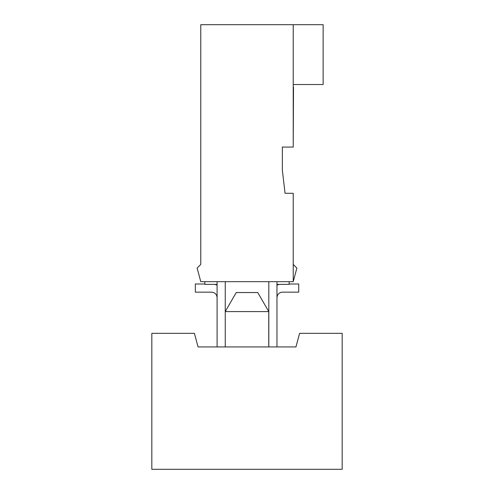 <?xml version="1.0" encoding="UTF-8"?>
<svg xmlns="http://www.w3.org/2000/svg" width="494" height="494" viewBox="0 0 494 494"><rect width="100%" height="100%" fill="white"/><g stroke="black" fill="none" stroke-linecap="round" stroke-linejoin="round"><path stroke-width="0.74" d="M293.226 144.347L293.498 87.24L293.226 144.347M195.334 284.001L204.849 284.001L195.334 284.001L195.334 292.158L195.334 284.001M217.088 297.598C216.743 294.319 214.927 292.504 211.648 292.158C214.927 292.504 216.743 294.319 217.088 297.598M195.334 292.158L211.648 292.158L195.334 292.158M217.088 285.137L214.871 284.39L217.088 285.137M293.226 281.673L296.869 268.075L293.226 264.432L293.226 281.673L293.226 264.432L296.869 268.075L293.226 281.673L200.774 281.673L293.226 281.673M299.592 333.339L342.175 333.339L299.592 333.339L295.949 346.93L198.051 346.93L194.408 333.339L151.825 333.339L151.825 469.3L342.175 469.3L342.175 333.339L342.175 469.3L151.825 469.3L151.825 333.339L194.408 333.339L198.051 346.93L295.949 346.93L299.592 333.339M276.967 284.39L289.151 284.39L289.151 281.673L289.151 284.39L276.967 284.39M298.722 292.158L282.407 292.158C279.122 292.504 277.313 294.319 276.967 297.598C277.313 294.319 279.122 292.504 282.407 292.158L298.722 292.158L298.722 284.001L298.722 292.158M289.151 284.001L298.722 284.001L289.151 284.001M268.81 281.673L268.81 346.93L268.81 281.673M276.967 346.93L276.967 281.673L276.967 346.93M204.849 281.673L204.849 284.39L217.088 284.39L204.849 284.39L204.849 281.673M225.245 311.584L236.237 292.547L257.763 292.547L268.755 311.584L257.763 292.547L236.237 292.547L225.245 311.584L268.755 311.584L225.245 311.584M268.755 346.93L268.755 311.584L268.755 346.93M217.088 281.673L217.088 346.93L217.088 281.673M225.245 346.93L225.245 281.673L225.245 346.93M285.069 193.296L293.226 193.296L285.069 193.296L282.352 170.183L285.069 193.296M282.352 147.07L282.352 170.183L282.352 147.07L293.226 147.07L282.352 147.07M323.138 24.7L323.138 84.523L293.226 84.523L293.226 147.07L293.226 84.523L323.138 84.523L323.138 24.7L293.226 24.7L293.226 84.523L293.226 24.7L200.774 24.7L200.774 264.432L197.131 268.075L200.774 281.673L197.131 268.075L200.774 264.432L200.774 24.7L323.138 24.7M293.226 264.432L293.226 193.296L293.226 264.432M276.967 285.137L279.184 284.39L276.967 285.137"/></g></svg>
